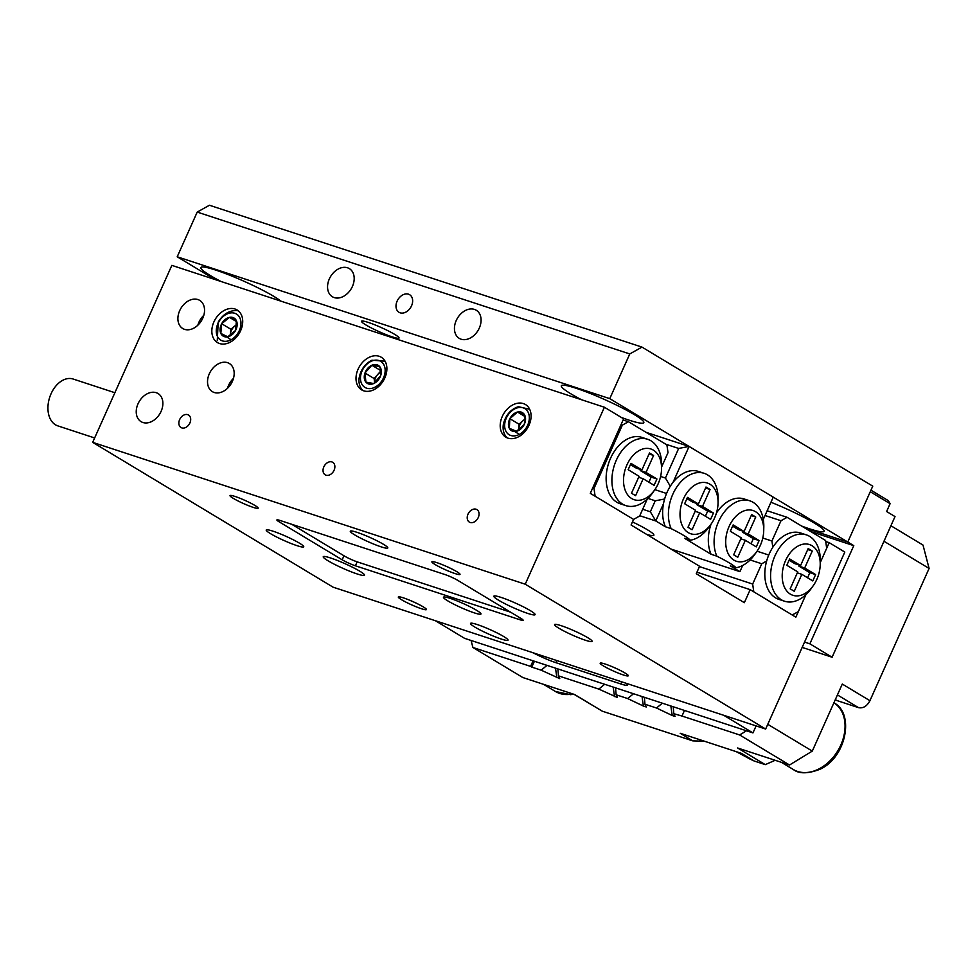 <?xml version="1.0" encoding="UTF-8"?>
<svg xmlns="http://www.w3.org/2000/svg" width="978" height="978" viewBox="0 0 978 978"><rect width="100%" height="100%" fill="white"/><g stroke="black" fill="none" stroke-linecap="round" stroke-linejoin="round"><path stroke-width="1.47" d="M209.316 373.792A16.43 11.993 -58.9 0 0 212.373 391.652A16.43 11.993 -58.9 0 0 232.385 381.359A16.43 11.993 -58.9 0 0 229.329 363.498A16.43 11.993 -58.9 0 0 209.316 373.792M233.461 378.4A16.43 11.993 -58.9 0 0 228.559 385.381A16.43 11.993 -58.9 0 0 227.483 388.327M179.683 310.674A16.43 11.993 -58.9 0 0 182.739 328.522A16.43 11.993 -58.9 0 0 202.752 318.241A16.43 11.993 -58.9 0 0 199.695 300.38A16.43 11.993 -58.9 0 0 179.683 310.674M197.849 325.209A16.43 11.993 121.1 0 1 198.925 322.251A16.43 11.993 121.1 0 1 203.827 315.283M138.02 403.816A16.43 11.993 -58.9 0 0 141.077 421.665A16.43 11.993 -58.9 0 0 161.089 411.383A16.43 11.993 -58.9 0 0 158.033 393.523A16.43 11.993 -58.9 0 0 138.02 403.816M527.68 613.389A22.592 2.543 24.1 0 1 505.235 603.854A22.592 2.543 24.1 0 1 493.841 596.189A22.592 2.543 24.1 0 1 501.237 597.46A22.592 2.543 24.1 0 1 523.682 606.996A22.592 2.543 24.1 0 1 535.088 614.649A22.592 2.543 24.1 0 1 527.68 613.389M357.092 573.927A22.592 2.543 24.1 0 1 334.635 564.392A22.592 2.543 24.1 0 1 323.241 556.739A22.592 2.543 24.1 0 1 330.637 557.998A22.592 2.543 24.1 0 1 353.095 567.533A22.592 2.543 24.1 0 1 364.488 575.186A22.592 2.543 24.1 0 1 357.092 573.927M235.075 496.469A15.403 1.736 -155.9 0 0 230.026 495.614A15.403 1.736 -155.9 0 0 237.801 500.834A15.403 1.736 -155.9 0 0 253.106 507.337A15.403 1.736 -155.9 0 0 258.155 508.193A15.403 1.736 -155.9 0 0 250.38 502.973A15.403 1.736 -155.9 0 0 235.075 496.469M436.934 562.668A15.403 1.736 -155.9 0 0 431.885 561.812A15.403 1.736 -155.9 0 0 439.66 567.032A15.403 1.736 -155.9 0 0 454.966 573.536A15.403 1.736 -155.9 0 0 460.015 574.392A15.403 1.736 -155.9 0 0 452.239 569.172A15.403 1.736 -155.9 0 0 436.934 562.668M605.223 664.05A15.403 1.736 -155.9 0 0 600.174 663.194A15.403 1.736 -155.9 0 0 607.949 668.414A15.403 1.736 -155.9 0 0 623.255 674.918A15.403 1.736 -155.9 0 0 628.292 675.774A15.403 1.736 -155.9 0 0 620.529 670.553A15.403 1.736 -155.9 0 0 605.223 664.05M403.364 597.851A15.403 1.736 -155.9 0 0 398.315 596.996A15.403 1.736 -155.9 0 0 406.09 602.216A15.403 1.736 -155.9 0 0 421.396 608.719A15.403 1.736 -155.9 0 0 426.432 609.575A15.403 1.736 -155.9 0 0 418.67 604.355A15.403 1.736 -155.9 0 0 403.364 597.851M477.264 624.563A20.538 2.311 -155.9 0 0 470.528 623.414A20.538 2.311 -155.9 0 0 480.895 630.382A20.538 2.311 -155.9 0 0 501.298 639.05A20.538 2.311 -155.9 0 0 508.034 640.187A20.538 2.311 -155.9 0 0 497.668 633.231A20.538 2.311 -155.9 0 0 477.264 624.563M357.019 532.338A20.538 2.311 -155.9 0 0 350.295 531.201A20.538 2.311 -155.9 0 0 360.662 538.157A20.538 2.311 -155.9 0 0 381.065 546.824A20.538 2.311 -155.9 0 0 387.789 547.973A20.538 2.311 -155.9 0 0 377.435 541.005A20.538 2.311 -155.9 0 0 357.019 532.338M272.96 531.164A20.538 2.311 -155.9 0 0 266.224 530.015A20.538 2.311 -155.9 0 0 276.591 536.983A20.538 2.311 -155.9 0 0 296.994 545.651A20.538 2.311 -155.9 0 0 303.73 546.788A20.538 2.311 -155.9 0 0 293.363 539.832A20.538 2.311 -155.9 0 0 272.96 531.164M561.323 625.737A20.538 2.311 -155.9 0 0 554.599 624.6A20.538 2.311 -155.9 0 0 564.966 631.556A20.538 2.311 -155.9 0 0 585.37 640.223A20.538 2.311 -155.9 0 0 592.093 641.372A20.538 2.311 -155.9 0 0 581.739 634.404A20.538 2.311 -155.9 0 0 561.323 625.737M474.244 612.851A20.538 2.311 24.1 0 1 453.829 604.184A20.538 2.311 24.1 0 1 443.474 597.216A20.538 2.311 24.1 0 1 450.198 598.365A20.538 2.311 24.1 0 1 470.601 607.032A20.538 2.311 24.1 0 1 480.968 613.988A20.538 2.311 24.1 0 1 474.244 612.851M468.01 514.171A7.298 5.33 -58.9 0 0 469.367 522.118A7.298 5.33 -58.9 0 0 478.266 517.533A7.298 5.33 -58.9 0 0 476.909 509.599A7.298 5.33 -58.9 0 0 468.01 514.171M179.646 419.599A7.298 5.33 -58.9 0 0 181.003 427.533A7.298 5.33 -58.9 0 0 189.903 422.961A7.298 5.33 -58.9 0 0 188.534 415.027A7.298 5.33 -58.9 0 0 179.646 419.599M323.828 466.885A7.298 5.33 -58.9 0 0 325.185 474.819A7.298 5.33 -58.9 0 0 334.085 470.247A7.298 5.33 -58.9 0 0 332.728 462.313A7.298 5.33 -58.9 0 0 323.828 466.885M502.276 416.469A19.047 13.9 -58.9 0 0 505.809 437.166A19.047 13.9 -58.9 0 0 529.012 425.234A19.047 13.9 -58.9 0 0 525.467 404.537A19.047 13.9 -58.9 0 0 502.276 416.469M358.082 369.183A19.047 13.9 -58.9 0 0 361.628 389.867A19.047 13.9 -58.9 0 0 384.819 377.948A19.047 13.9 -58.9 0 0 381.286 357.251A19.047 13.9 -58.9 0 0 358.082 369.183M213.901 321.896A19.047 13.9 -58.9 0 0 217.446 342.581A19.047 13.9 -58.9 0 0 240.637 330.662A19.047 13.9 -58.9 0 0 237.092 309.965A19.047 13.9 -58.9 0 0 213.901 321.896M696.947 572.191L750.175 589.648L744.344 602.692L696.263 573.731L699.588 566.274L631.079 525.003L633.573 519.404L590.296 493.34L623.634 418.829L604.404 407.239L525.235 584.208L765.652 729.038L333.095 587.179L92.678 442.349L525.235 584.208M92.678 442.349L171.847 265.368L604.404 407.239M750.175 589.648L795.847 617.167L805.909 594.685L798.354 611.58L792.241 615.003L753.781 591.824L752.669 584.062L699.441 566.604M825.725 541.519L829.185 542.656L844.809 552.069L765.652 729.038M829.185 542.656L820.261 562.594L826.679 548.242L825.579 540.479L787.107 517.313L781.006 520.724L771.923 541.017L762.779 538.022M519.77 619.697A10.269 1.161 -155.9 0 0 523.132 620.272A10.269 1.161 -155.9 0 0 520.968 618.438L457.851 580.419A10.269 1.161 -155.9 0 0 444.635 574.441L280.27 520.528A10.269 1.161 -155.9 0 0 276.896 519.954A10.269 1.161 -155.9 0 0 279.072 521.787L342.178 559.807A10.269 1.161 -155.9 0 0 355.393 565.785L519.77 619.697L520.467 618.133M510.504 612.142L357.606 561.995A10.269 1.161 24.1 0 1 344.378 556.005L291.725 524.294M94.646 437.961L57.8 425.87A24.646 16.614 -71.8 0 1 48.9 400.1A24.646 16.614 -71.8 0 1 69.218 378.474A24.646 16.614 -71.8 0 1 73.167 379.036L114.878 392.716M397.117 301.138A10.269 7.494 -58.9 0 0 399.024 312.3A10.269 7.494 -58.9 0 0 411.53 305.857A10.269 7.494 -58.9 0 0 409.623 294.696A10.269 7.494 -58.9 0 0 397.117 301.138M456.225 320.527A16.43 11.993 -58.9 0 0 459.281 338.376A16.43 11.993 -58.9 0 0 479.293 328.082A16.43 11.993 -58.9 0 0 476.237 310.234A16.43 11.993 -58.9 0 0 456.225 320.527M329.341 278.913A16.43 11.993 -58.9 0 0 332.398 296.762A16.43 11.993 -58.9 0 0 352.41 286.468A16.43 11.993 -58.9 0 0 349.354 268.62A16.43 11.993 -58.9 0 0 329.341 278.913M365.858 324.928A20.538 2.311 24.1 0 1 361.53 321.261A20.538 2.311 24.1 0 1 374.329 324.635A20.538 2.311 24.1 0 1 394.696 334.378A20.538 2.311 24.1 0 1 399.024 338.033A20.538 2.311 24.1 0 1 386.224 334.672A20.538 2.311 24.1 0 1 365.858 324.928M621.323 417.435A45.184 5.098 -155.9 0 0 643.817 422.655A45.184 5.098 -155.9 0 0 634.294 414.611A45.184 5.098 -155.9 0 0 589.489 393.156A45.184 5.098 -155.9 0 0 561.323 385.76A45.184 5.098 -155.9 0 0 570.846 393.804A45.184 5.098 -155.9 0 0 581.543 399.745M280.857 301.126A45.184 5.098 -155.9 0 0 273.828 296.383A45.184 5.098 -155.9 0 0 229.023 274.94A45.184 5.098 -155.9 0 0 200.857 267.532A45.184 5.098 -155.9 0 0 210.38 275.576A45.184 5.098 -155.9 0 0 221.077 281.517M801.63 526.054A45.184 5.098 -155.9 0 0 824.124 531.286A45.184 5.098 -155.9 0 0 814.601 523.23A45.184 5.098 -155.9 0 0 770.957 502.24M609.771 398.645L847.779 542.032L872.767 486.152L641.984 347.104L629.771 353.938L609.771 398.645L177.214 256.786L214.928 279.5M802.168 647.399L832.107 657.228L895.017 516.58L886.606 511.506L890.102 503.682L870.273 491.738L847.779 542.032L804.698 527.9L847.779 542.032L853.782 545.651L810.701 531.519M629.771 353.938L197.214 212.079L209.426 205.246L641.984 347.104M197.214 212.079L177.214 256.786M658.17 483.768A26.699 17.995 108.2 0 0 661.544 469.061A26.699 17.995 108.2 0 0 648.487 448.45A26.699 17.995 108.2 0 0 626.91 464.929A26.699 17.995 108.2 0 0 629.71 497.081A26.699 17.995 108.2 0 0 654.722 489.856A26.699 17.995 108.2 0 0 658.17 483.768M654.722 489.856L652.705 492.741A34.915 23.533 -71.8 0 1 625.896 505.638A34.915 23.533 -71.8 0 1 616.336 460.149A34.915 23.533 -71.8 0 1 647.656 439.281A34.915 23.533 -71.8 0 1 661.629 465.54L661.544 469.061M625.896 505.638L620.125 503.743A34.915 23.533 -71.8 0 1 610.565 458.254A34.915 23.533 -71.8 0 1 641.886 437.386L647.656 439.281M643.169 478.743L635.59 495.699L631.495 493.23L639.086 476.286L628.145 469.697L630.981 463.364L641.91 469.953L649.502 452.997L653.585 455.455L646.006 472.411L656.935 479L654.111 485.332L643.169 478.743L638.646 477.264M623.12 419.978L628.438 421.726L666.91 444.892L668.011 452.655L661.593 467.007M592.668 488.034L594.001 488.474L622.338 425.137L621.006 424.696M647.24 499.098L639.673 515.993L633.573 519.404L595.113 496.237L594.001 488.474M628.438 421.726L622.338 425.137M630.419 464.611L636.152 468.059L641.91 469.953M649.062 453.975L653.585 455.455M640.676 469.538L640.235 470.516L646.006 472.411M640.235 470.516L651.177 477.105L656.935 479M651.177 477.105L648.903 482.203M816.838 579.355A26.699 17.995 108.2 0 0 820.212 564.648A26.699 17.995 108.2 0 0 807.168 544.049A26.699 17.995 108.2 0 0 785.591 560.528A26.699 17.995 108.2 0 0 788.378 592.668A26.699 17.995 108.2 0 0 813.403 585.455A26.699 17.995 108.2 0 0 816.838 579.355M813.403 585.455L811.373 588.328A34.915 23.533 -71.8 0 1 784.564 601.226A34.915 23.533 -71.8 0 1 775.016 555.736A34.915 23.533 -71.8 0 1 806.324 534.868A34.915 23.533 -71.8 0 1 820.297 561.14L820.212 564.648M806.324 534.868L800.554 532.973A34.915 23.533 108.2 0 0 772.816 547.252A34.915 23.533 108.2 0 0 769.246 553.841A34.915 23.533 108.2 0 0 766.654 561.03A34.915 23.533 108.2 0 0 778.794 599.331L784.564 601.226M781.006 520.724L765.04 515.492M767.155 510.76L787.107 517.313M750.126 559.954L761.752 563.768L752.669 584.062M761.752 563.768L766.654 561.03M772.816 547.252L771.923 541.017M757.045 551.201L768.732 555.027M790.175 588.829L794.258 591.287L801.838 574.331L812.779 580.92L815.615 574.587L804.674 567.998L812.253 551.054L808.17 548.585L800.591 565.541L789.649 558.951L786.813 565.284L797.755 571.873L790.175 588.829M800.591 565.541L794.821 563.646L789.087 560.198M807.73 549.563L812.253 551.054M807.571 577.79L809.845 572.705L798.904 566.115L799.344 565.137M798.904 566.115L804.674 567.998M809.845 572.705L815.615 574.587M797.314 572.851L801.838 574.331M683.414 498.976A26.699 17.995 108.2 0 0 686.201 531.115A26.699 17.995 108.2 0 0 711.226 523.902A26.699 17.995 108.2 0 0 714.661 517.802A26.699 17.995 108.2 0 0 718.048 503.095A26.699 17.995 108.2 0 0 704.991 482.496A26.699 17.995 108.2 0 0 683.414 498.976M711.226 523.902L709.209 526.775A34.915 23.533 -71.8 0 1 690.382 540.223C687.742 537.607 681.336 533.744 671.152 528.646A34.915 23.533 -71.8 0 1 672.84 494.183A34.915 23.533 -71.8 0 1 704.148 473.315A34.915 23.533 -71.8 0 1 718.121 499.587L718.048 503.095M729.087 526.482A26.699 17.995 108.2 0 0 731.886 558.634A26.699 17.995 108.2 0 0 756.899 551.421A26.699 17.995 108.2 0 0 760.346 545.321A26.699 17.995 108.2 0 0 763.72 530.614A26.699 17.995 108.2 0 0 750.664 510.015A26.699 17.995 108.2 0 0 729.087 526.482M756.899 551.421L754.882 554.294A34.915 23.533 -71.8 0 1 736.067 567.741C733.427 565.125 727.009 561.262 716.837 556.164A34.915 23.533 -71.8 0 1 718.512 521.702A34.915 23.533 -71.8 0 1 749.833 500.834A34.915 23.533 -71.8 0 1 763.806 527.105L763.72 530.614M711.03 524.171A34.915 23.533 108.2 0 0 711.067 554.269L716.837 556.164M749.833 500.834L744.062 498.939A34.915 23.533 108.2 0 0 716.434 513.034M704.148 473.315L698.378 471.42A34.915 23.533 108.2 0 0 673.06 482.313A34.915 23.533 108.2 0 0 667.069 492.289A34.915 23.533 108.2 0 0 663.487 503.719A34.915 23.533 108.2 0 0 665.382 526.751L671.152 528.646M646.751 534.44A30.807 3.472 -155.9 0 0 653.866 535.235A30.807 3.472 -155.9 0 0 647.375 529.746A30.807 3.472 -155.9 0 0 632.448 521.922M736.067 567.741L730.297 565.859L739.918 571.653L742.669 565.492M690.382 540.223L684.624 538.34L711.067 554.269M763.28 519.428L773.243 497.13L689.099 446.445L673.06 482.313M663.487 503.719L655.773 520.956L665.382 526.751M665.761 444.208L678.671 448.437L665.431 478.046L660.602 476.469M665.431 478.046L670.285 486.249M678.671 448.437L689.099 446.445L646.018 432.313M642.693 509.269L650.333 511.775L655.248 500.797L647.949 498.401M650.333 511.775L655.773 520.956L639.795 515.724M670.981 549.037L739.918 571.653M664.612 499.012L655.248 500.797M654.881 489.648L666.556 493.474M702.497 506.445L710.077 489.501L705.994 487.032L698.414 503.988L687.473 497.399L684.637 503.731L695.578 510.32L687.999 527.276L692.082 529.734L699.661 512.778L710.603 519.367L713.439 513.034L702.497 506.445L696.727 504.562L697.167 503.572M744.087 531.506L733.145 524.917L730.321 531.25L741.251 537.839L733.671 554.795L737.754 557.252L745.346 540.296L756.287 546.885L759.111 540.553L748.17 533.964L755.762 517.02L751.666 514.55L744.087 531.506L738.317 529.611L732.595 526.164M705.554 488.01L710.077 489.501M705.395 516.237L707.669 511.152L696.727 504.562M707.669 511.152L713.439 513.034M695.138 511.298L699.661 512.778M698.414 503.988L692.644 502.093L686.911 498.646M751.238 515.528L755.762 517.02M751.067 543.756L753.341 538.67L742.412 532.069L742.852 531.091M742.412 532.069L748.17 533.964M753.341 538.67L759.111 540.553M740.823 538.817L745.346 540.296M233.608 317.813A10.538 7.702 -58.9 0 0 229.475 317.373A10.538 7.702 -58.9 0 0 221.676 323.73A10.538 7.702 -58.9 0 0 220.832 333.437A10.538 7.702 -58.9 0 0 227.764 336.799A10.538 7.702 -58.9 0 0 235.564 330.454A10.538 7.702 -58.9 0 0 236.407 320.735A10.538 7.702 -58.9 0 0 233.608 317.813M233.766 319.561L229.475 317.373L221.676 323.73L220.832 333.437L227.764 336.799L235.564 330.454L236.407 320.735L233.766 319.561M238.644 331.945A15.232 11.125 -58.9 0 0 235.832 313.694A15.232 11.125 -58.9 0 0 218.595 322.227A15.232 11.125 -58.9 0 0 221.407 340.491A15.232 11.125 -58.9 0 0 238.644 331.945M238.473 310.967A19.047 13.9 -58.9 0 0 237.031 310.515C229.243 310.332 222.96 314.207 218.204 322.117L217.263 340.613M236.859 324.733A9.132 6.663 -58.9 0 0 234.732 326.065A9.132 6.663 -58.9 0 0 230.417 334.097A9.132 6.663 -58.9 0 0 230.405 335.54M236.847 324.341L230.845 329.244L230.282 335.601M230.845 329.244L221.676 323.73M229.989 338.963L220.832 333.437M236.578 321.652L229.475 317.373M381.298 370.662A10.538 7.702 -58.9 0 0 379.696 366.591A10.538 7.702 -58.9 0 0 371.872 365.234A10.538 7.702 -58.9 0 0 364.977 373.021A10.538 7.702 -58.9 0 0 365.919 382.166A10.538 7.702 -58.9 0 0 373.743 383.523A10.538 7.702 -58.9 0 0 380.638 375.735A10.538 7.702 -58.9 0 0 381.298 370.662M380.992 371.664L379.696 366.591L371.872 365.234L364.977 373.021L365.919 382.166L373.743 383.523L380.638 375.735L380.992 371.664M374.158 387.581A15.232 11.125 -58.9 0 0 385.087 369.012A15.232 11.125 -58.9 0 0 371.444 361.163A15.232 11.125 -58.9 0 0 360.527 379.733A15.232 11.125 -58.9 0 0 374.158 387.581M385.051 361.175L371.946 360.21C364.623 363.926 360.283 370.271 358.95 379.244A19.047 13.9 -58.9 0 0 363.156 390.625M381.029 372.043A9.132 6.663 -58.9 0 0 377.581 374.647A9.132 6.663 -58.9 0 0 374.598 382.985L374.134 378.535L364.977 373.021M380.894 370.906L374.134 378.535M380.845 370.65L371.872 365.234M525.223 419.317A9.132 6.663 -58.9 0 0 522.839 420.87A9.132 6.663 -58.9 0 0 518.768 429.012A9.132 6.663 -58.9 0 0 518.768 430.137M525.528 419.55A10.538 7.702 -58.9 0 0 524.636 415.014A10.538 7.702 -58.9 0 0 517.496 412.031A10.538 7.702 -58.9 0 0 509.856 418.682A10.538 7.702 -58.9 0 0 509.342 428.315A10.538 7.702 -58.9 0 0 516.482 431.298A10.538 7.702 -58.9 0 0 524.122 424.648A10.538 7.702 -58.9 0 0 525.528 419.55M525.21 420.332L524.636 415.014L517.496 412.031L509.856 418.682L509.342 428.315L516.482 431.298L524.122 424.648L525.21 420.332M516.262 435.589A15.232 11.125 -58.9 0 0 529.318 418.608A15.232 11.125 -58.9 0 0 517.729 407.74A15.232 11.125 -58.9 0 0 504.66 424.721A15.232 11.125 -58.9 0 0 516.262 435.589M529.673 409.293L518.438 406.701C511.005 409.061 506.029 414.672 503.499 423.535A19.047 13.9 -58.9 0 0 507.35 437.912M525.198 418.816L519.012 424.195L518.695 430.186M524.929 416.506L517.496 412.031M519.012 424.195L509.856 418.682M518.511 433.829L509.342 428.315M704.356 741.19L692.827 740.884L680.199 733.28L692.461 737.29L741.483 753.378L754.099 760.97L765.285 764.637L775.138 760.285M754.099 760.97L750.199 759.16M890.921 525.748L923.012 545.076L929.1 568.438L869.931 700.7C866.973 706.214 863.183 708.524 858.562 707.656L836.936 700.554A43.13 31.492 -58.9 0 0 835.126 700.04M929.1 568.438L883.978 541.262M767.767 724.295L812.29 751.104L842.29 684.05L869.931 700.7M471.078 640.468L472.912 647.473L530.589 666.385L533.083 660.798M472.912 647.473L522.79 677.522L574.697 694.551L602.35 711.202L574.098 694.356M692.827 740.884L602.35 711.202M765.285 764.637L737.632 747.987L789.539 765.004L812.29 751.104M789.539 765.004L739.649 734.955L746.483 730.786M684.478 710.456L681.984 716.043L739.649 734.955M547.008 665.37L541.164 670.187L531.787 667.106L534.416 661.238M604.673 684.282L598.829 689.099L558.462 675.859L557.876 668.928M633.512 693.732L627.668 698.561L616.14 694.771L615.553 687.84M662.35 703.194L656.507 708.011L644.967 704.233L644.38 697.302M681.984 716.043L673.805 713.695L673.219 706.764M531.787 667.106L530.589 666.385M673.805 713.695L675.101 716.446L672.216 715.505L656.507 708.011M644.967 704.233L646.262 706.984L643.377 706.043L627.668 698.561M616.14 694.771L617.424 697.534L598.829 689.099M558.462 675.859L559.746 678.622L541.164 670.187M556.873 677.668L555.516 668.157M614.539 696.58L613.182 687.069M643.377 706.043L642.02 696.532M672.216 715.505L670.859 705.982M532.643 652.632L537.411 654.954L537.704 654.282M556.849 660.566L555.907 662.681L620.785 683.952L621.727 681.837M620.785 683.952A20.538 2.311 24.1 0 0 627.521 685.101A20.538 2.311 24.1 0 0 627.265 684.429L626.397 683.377M723.708 715.285L752.962 732.913L464.599 638.341L435.344 620.712M756.104 725.908L752.962 732.913M555.907 662.681A20.538 2.311 24.1 0 1 537.411 654.954M804.552 642.081L809.87 643.83L832.107 657.228M853.782 545.651L809.87 643.83M870.97 490.186L888.293 500.626L890.102 503.682M357.153 561.849L355.393 565.785M343.975 555.761L342.178 559.807M279.708 520.357L279.072 521.787M835.334 699.6L836.936 700.554M837.425 694.918L858.562 707.656M833.562 702.632C854.955 712.962 846.349 757.779 819.76 769.356C807.755 773.891 798.928 773.928 793.28 769.478A39.022 28.496 -58.9 0 0 818.476 769.16A39.022 28.496 -58.9 0 0 843.904 735.908A39.022 28.496 -58.9 0 0 833.879 702.827M573.646 694.197L570.541 694.673L555.382 691.458A39.022 28.496 -58.9 0 0 572.741 693.903M736.226 751.642L750.456 759.307M793.28 769.478L781.459 762.363M555.382 691.458L543.548 684.331"/></g></svg>
